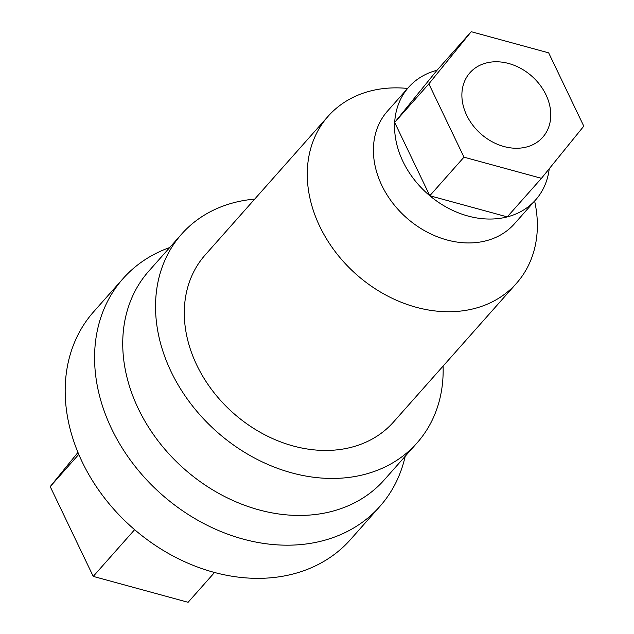 <?xml version="1.0" encoding="UTF-8"?>
<svg xmlns="http://www.w3.org/2000/svg" width="634" height="634" viewBox="0 0 634 634"><rect width="100%" height="100%" fill="white"/><g stroke="black" fill="none" stroke-linecap="round" stroke-linejoin="round"><path stroke-width="0.95" d="M214.569 572.439L188.1 602.3L93.23 576.393L50.213 486.611L77.95 452.43M123.012 278.651L93.61 311.817A171.648 135.819 41.6 0 0 82.166 461.885A171.648 135.819 -138.4 0 0 350.499 539.55L379.901 506.384A171.648 135.819 -138.4 0 1 111.568 428.719A171.648 135.819 41.6 0 1 123.012 278.651A171.648 135.819 41.6 0 1 169.722 247.529M405.205 456.274A171.648 135.819 -138.4 0 1 379.901 506.384M181.601 234.12L148.8 271.122A157.343 124.502 41.6 0 0 138.307 408.684A157.343 124.502 -138.4 0 0 384.283 479.875L417.085 442.873A157.343 124.502 -138.4 0 1 171.109 371.683A157.343 124.502 41.6 0 1 181.601 234.12A157.343 124.502 41.6 0 1 254.702 199.1M443.087 366.103A157.343 124.502 -138.4 0 1 417.085 442.873M407.599 88.443A125.873 99.601 41.6 0 0 328.119 116.284L205.147 255.003A125.873 99.601 41.6 0 0 196.754 365.049A125.873 99.601 41.6 0 0 393.532 421.998L516.504 283.287A125.873 99.601 41.6 0 0 534.613 201.041M328.119 116.284A125.873 99.601 41.6 0 0 319.726 226.33A125.873 99.601 41.6 0 0 516.504 283.287M408.621 87.286A84.869 67.156 41.6 0 0 394.673 122.433A84.869 67.156 41.6 0 0 402.962 161.488A84.869 67.156 41.6 0 0 429.797 195.74L394.673 122.433L437.008 70.271A84.869 67.156 41.6 0 0 408.621 87.286L387.461 111.156A84.869 67.156 41.6 0 0 381.803 185.35A84.869 67.156 41.6 0 0 514.483 223.754L535.643 199.884A84.869 67.156 41.6 0 0 549.242 168.723M541.452 178.32L463.985 157.169L428.861 83.854L471.205 31.7L548.664 52.852L583.787 126.166L541.452 178.32L507.255 216.891L429.797 195.74A84.869 67.156 41.6 0 0 507.255 216.891A84.869 67.156 41.6 0 0 535.643 199.884M463.985 157.169L429.797 195.74M428.861 83.854L394.673 122.433M526.458 147.025A48.636 38.484 41.6 0 0 540.905 139.155A48.636 38.484 41.6 0 0 540.873 86.192A48.636 38.484 41.6 0 0 486.199 63.004A48.636 38.484 41.6 0 0 468.288 74.78A48.636 38.484 41.6 0 0 473.756 126.428A48.636 38.484 41.6 0 0 526.458 147.025M471.205 31.7L437.008 70.271M93.23 576.393L134.654 529.659M50.213 486.611L78.775 454.388"/></g></svg>
